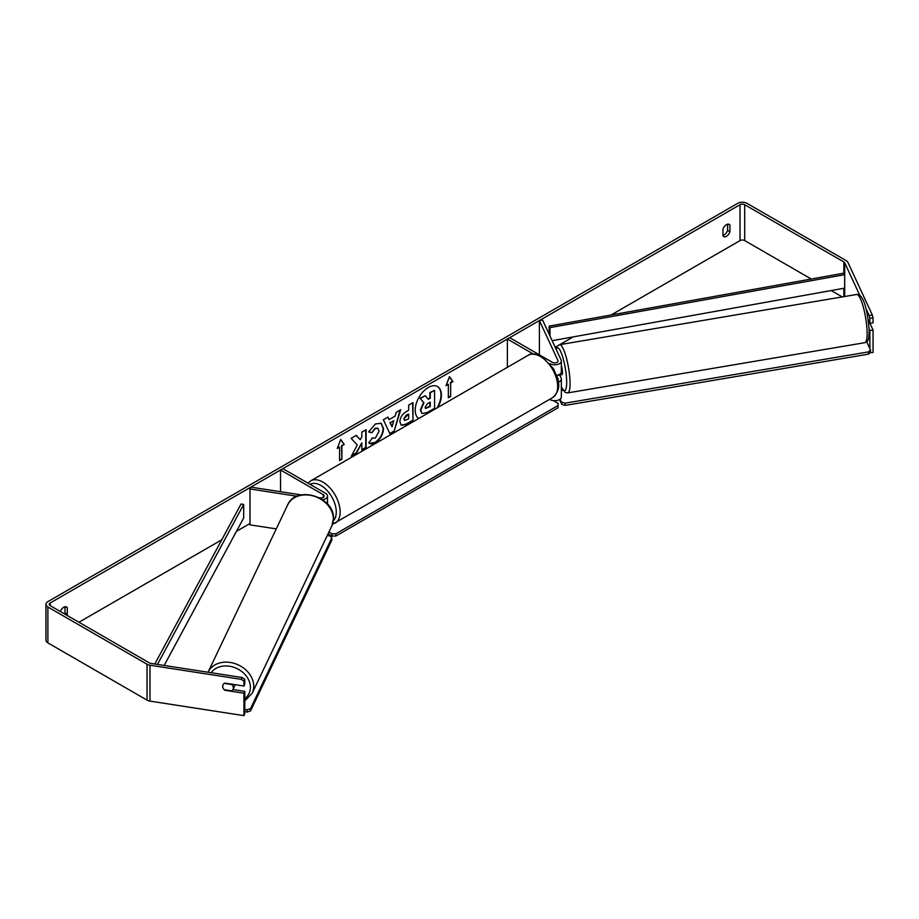 <?xml version="1.0" encoding="UTF-8"?>
<svg xmlns="http://www.w3.org/2000/svg" width="919" height="919" viewBox="0 0 919 919"><rect width="100%" height="100%" fill="white"/><g stroke="black" fill="none" stroke-linecap="round" stroke-linejoin="round"><path stroke-width="1.38" d="M533.181 353.93L507.368 339.031L509.7 337.675L552.422 362.35A3.297 1.907 180 0 0 556.018 362.764A3.297 1.907 180 0 0 558.051 361.006A3.297 1.907 180 0 0 557.936 360.512L539.384 320.536L542.578 320.042L561.118 360.018A6.594 3.802 180 0 1 561.348 361.006L561.348 371.77A6.594 3.802 180 0 1 556.65 375.411M561.348 361.006A6.594 3.802 180 0 1 557.282 364.521A6.594 3.802 180 0 1 550.09 363.694L550.09 363.717M557.833 379.616A3.297 1.907 0 0 0 558.051 378.938A3.297 1.907 0 0 0 557.936 378.444L556.948 376.319M558.27 382.166A6.594 3.802 0 0 0 561.348 378.938L561.348 396.882A6.594 3.802 180 0 1 557.282 400.397A6.594 3.802 180 0 1 550.09 399.57L549.677 399.328M507.368 339.031L507.368 367.313M561.348 378.938A6.594 3.802 0 0 0 561.118 377.962L559.728 374.952M539.384 320.536L539.384 354.826M322.535 499.683A6.594 3.802 0 0 0 327.52 495.996A6.594 3.802 0 0 0 325.59 493.308L282.868 468.644L280.536 469.988L280.536 491.722M319.238 497.707L320.076 497.834A3.297 1.907 0 0 0 324.223 495.996A3.297 1.907 0 0 0 323.258 494.652L280.536 469.988M296.975 496.237L249.991 488.965L250.853 487.127L301.237 494.916M249.991 488.965L249.991 524.841L276.263 528.907M234.736 684.621A5.491 4.388 25.5 0 1 234.747 684.977A5.491 4.388 25.5 0 1 234.402 686.516L232.978 689.503A5.491 4.388 25.5 0 1 231.795 690.904L224.213 689.732A5.491 4.388 25.5 0 1 222.72 686.321A5.491 4.388 25.5 0 1 223.053 684.816A5.491 4.331 24.9 0 1 224.822 683.093L243.926 686.045L243.926 681.059L241.272 679.348L242.122 677.51L244.776 679.221L244.776 684.207L243.926 686.045M224.293 683.391L231.829 684.552A5.491 4.388 25.5 0 1 233.323 687.963A5.491 4.388 25.5 0 1 232.978 689.503M437.846 407.45A18.529 10.695 120 0 0 437.559 386.577A18.529 10.695 120 0 0 428.288 387.496A18.529 10.695 120 0 0 416.273 403.544A18.529 10.695 120 0 0 418.731 418.49M437.076 407.887A18.529 10.695 120 0 0 437.364 386.462M727.595 224.19L727.595 230.428A5.491 3.171 -60 0 1 724.103 234.977A5.491 3.171 -60 0 1 722.931 235.436M726.435 236.321A5.491 3.171 -60 0 1 723.69 236.597A5.491 3.171 -60 0 1 722.931 235.804L722.931 229.21A5.491 3.171 -60 0 1 729.181 224.385A5.491 3.171 -60 0 1 729.927 225.166L729.927 231.772A5.491 3.171 -60 0 1 726.435 236.321M357.25 445.037L351.368 456.146L356.469 453.205L361.822 442.832L361.822 450.115L366.118 447.622L366.118 429.69L361.822 432.171L361.822 436.812L360.237 439.741L356.331 435.342L351.161 438.329L357.25 445.037M389.105 419.604L395.124 416.135L396.215 412.321L400.661 409.748L394.079 431.505L389.955 433.883L383.384 419.719L387.979 417.077L389.105 419.604L387.749 417.203M811.259 279.02L744.689 240.583A3.297 1.907 0 0 0 740.025 240.583L611.204 314.953M573.192 336.905L559.751 344.659M557.282 346.095L555.214 347.279M249.991 523.497L236.47 531.308M221.766 539.798L78.954 622.243M859.77 295.286L844.699 262.8A3.297 1.907 0 0 0 843.849 261.949L744.689 204.707A3.297 1.907 0 0 0 740.025 204.707L50.212 602.967A3.297 1.907 0 0 0 49.247 604.311A3.297 1.907 0 0 0 50.212 605.655L149.372 662.898A3.297 1.907 0 0 0 150.842 663.392L242.122 677.51M66.915 615.293A5.491 3.171 120 0 0 67.305 614.34L67.305 607.735A5.491 3.171 120 0 0 66.547 606.954A5.491 3.171 120 0 0 60.39 611.537M337.25 448.461L340.742 439.443L344.234 444.417L341.902 445.772L341.902 459.224L339.582 460.568L339.582 447.116L337.25 448.461M450.666 382.982L452.987 381.638L449.494 376.664L446.002 385.67L448.334 384.326L448.334 397.778L450.666 396.434L450.666 382.982L450.666 396.434M399.868 421.832L399.868 421.787C400.167 417.352 402.396 413.906 406.554 411.471L408.679 410.242L408.679 405.118L412.987 402.625L412.987 420.569L406.336 424.417L401.304 425.313L399.868 421.832M371.977 437.972L375.377 438.11L379.076 431.229L377.881 428.265L375.377 428.518L371.862 432.723L368.622 431.93L375.503 423.912L381.213 423.291L383.522 428.61C383.143 434.561 380.409 439.236 375.331 442.671C372.229 444.314 370.035 444.337 368.737 442.74L372.298 438.214M369.622 443.429L368.737 442.74M872.338 315.01L873.05 317.836L869.868 318.33L869.156 315.504L872.338 315.01L847.881 262.306A6.594 3.802 0 0 0 846.169 260.605L747.021 203.352A6.594 3.802 0 0 0 737.693 203.352L47.88 601.623A6.594 3.802 0 0 0 45.95 604.311A6.594 3.802 0 0 0 47.88 606.999L147.04 664.242A6.594 3.802 0 0 0 149.992 665.23L241.272 679.348M64.583 613.949A5.491 3.171 120 0 0 64.973 612.996L64.973 606.758M45.95 604.311L45.95 640.187A6.594 3.802 0 0 0 47.88 642.875L147.04 700.129A6.594 3.802 0 0 0 149.992 701.117L243.926 715.648L244.776 713.81L244.776 691.375L243.926 693.213L224.822 690.261A5.491 4.331 24.9 0 1 224.236 689.732M223.409 688.687A5.491 4.331 24.9 0 1 223.03 684.85M243.926 693.213L243.926 715.648M244.776 679.221L243.926 681.059M244.776 691.375L232.955 689.549M869.868 348.623L869.868 330.495L873.05 330.001L873.05 352.425L869.833 352.839M869.156 315.504L865.905 308.497M842.264 296.917L831.224 290.542M869.868 318.33L869.868 323.316L873.05 322.822L873.05 317.836M869.868 330.495L869.087 328.795M868.156 319.628L869.868 323.316M873.05 330.001L869.948 323.304M729.927 225.166L728.124 224.133M729.927 231.772L727.595 230.428M67.305 607.735L65.502 606.701M67.305 614.34L64.973 612.996M421.798 413.309L420.776 410.069L423.981 402.706L420.259 398.582L425.244 395.71L428.38 399.34L430.276 398.249L430.276 392.804L434.584 390.311L434.584 408.289L427.22 412.539L422.074 413.47M421.764 413.297L420.385 409.851L423.59 402.476L420.259 398.582M428.128 399.041L429.885 398.019L429.885 392.574L434.584 390.311M419.88 398.352L425.244 395.71M340.662 439.661L344.234 444.417M343.844 444.199L341.902 445.772M341.523 445.543L341.902 459.224M339.582 460.12L341.523 458.995M337.468 447.875L339.582 447.116M450.276 396.204L448.334 397.33M446.22 385.095L448.334 384.326M450.276 382.752L452.607 381.408L449.414 376.87M393.791 420.741L390.334 422.74L392.057 426.818L393.791 420.741L390.334 422.74M389.943 422.51L392.057 426.818M400.11 410.069L394.079 431.505M393.7 431.275L389.794 433.527M404.176 419.121L404.705 420.431L408.679 418.88L408.679 414.136L403.786 418.892L404.521 420.293M403.786 418.892L406.255 415.089L408.679 414.136M412.608 402.855L412.987 420.569M412.608 420.339L405.945 424.187L401.109 425.187M360.237 439.741L356.204 435.411M361.822 449.667L365.739 447.404L365.739 429.908M351.701 455.502L356.078 452.975L361.822 442.832M381.017 423.177L383.131 428.392C382.752 434.331 380.029 439.018 374.941 442.453L369.438 443.314M377.675 428.162L374.986 428.3L371.862 432.723M371.483 432.504L368.68 431.815M425.106 407.266L425.577 408.484L430.276 406.462L430.276 402.154L427.427 403.797L425.106 407.266M425.405 408.335L429.885 406.244L429.885 402.373M553.445 400.615L558.051 403.269L558.051 405.52L335.883 533.79L335.883 536.03L332 536.03L328.083 533.767M558.051 405.52L558.051 407.76L335.883 536.03M332 536.03L332 533.79L328.922 532.009M332 533.79L335.883 533.79M244.776 709.388L247.177 709.755L247.165 712.03L250.531 710.938L250.542 708.675L331.851 537.822L331.839 540.096L250.531 710.938M244.776 711.651L247.165 712.03M331.851 537.822L329.91 535.926L327.256 535.513M250.542 708.675L247.177 709.755M561.348 365.762A5.491 1.103 80.4 0 1 562.474 372.298A5.491 1.103 80.4 0 1 561.968 374.653L560.372 374.918A5.491 1.103 80.4 0 1 560.188 374.883M560.372 374.918A5.491 1.103 80.4 0 0 560.533 374.826L556.822 375.446M868.57 322.753L869.535 322.592M561.348 390.598L563.071 390.299M866.697 341.799L870.465 349.909L870.511 352.138L868.57 354.125L565.116 405.417L561.75 404.326L559.522 399.512M868.57 354.125L868.524 351.885L565.07 403.177L565.116 405.417M561.75 404.326L560.257 398.972M561.704 402.097L565.07 403.177M868.524 351.885L870.465 349.909M843.849 261.949L843.849 273.161L549.171 326.107L549.171 334.275M843.849 273.161L844.664 274.678L549.987 327.612L549.987 336.032M549.987 327.612L549.171 326.107M844.664 274.678L844.664 288.129L552.147 340.685M154.817 664.012L241.065 503.991L243.684 504.462L243.684 517.914L164.168 665.459M157.471 664.414L243.684 504.462M557.936 378.444L557.936 379.432M557.936 360.512L557.936 361.489M323.258 494.652L323.258 497.34M208.085 672.157L287.681 504.899A24.445 19.517 25.5 0 1 314.068 496.191A24.445 19.517 25.5 0 1 333.367 519.051A24.445 19.517 25.5 0 1 331.828 525.909L252.231 693.167A24.445 19.517 -154.5 0 0 253.759 686.321A24.445 19.517 -154.5 0 0 234.471 663.449A24.445 19.517 -154.5 0 0 208.085 672.157L208.039 672.237M211.106 672.719A21.7 17.323 25.5 0 1 234.724 667.596A21.7 17.323 25.5 0 1 250.405 687.401A21.7 17.323 25.5 0 1 244.776 698.693M740.025 204.707L740.025 240.583M50.212 602.967L50.212 605.655M149.992 665.23L149.992 701.117M744.689 204.707L744.689 240.583M843.849 288.279L843.849 296.642M844.699 262.8L844.699 296.504M47.88 606.999L47.88 642.875M147.04 664.242L147.04 700.129M552.606 397.64A24.445 14.118 -120 0 0 556.351 378.054A24.445 14.118 -120 0 0 540.383 356.515A24.445 14.118 -120 0 0 528.161 355.308C530.918 353.114 535.455 353.47 541.762 356.377L553.652 368.921L557.661 378.869C560.153 386.118 558.465 392.379 552.606 397.64L332.506 524.267M528.161 355.308L310.656 480.878A24.445 14.118 60 0 1 322.879 482.096A24.445 14.118 60 0 1 338.847 503.635A24.445 14.118 60 0 1 335.102 523.221M333.321 520.774A21.7 12.521 -120 0 0 334.608 503.049A21.7 12.521 -120 0 0 320.938 485.462A21.7 12.521 -120 0 0 310.117 484.37M867.111 332.207A24.445 4.928 -99.6 0 0 863.274 306.969A24.445 4.928 -99.6 0 0 856.703 294.471C864.618 293.712 868.133 315.642 869.144 330.622C868.777 342.213 867.685 341.052 864.859 342.672A24.445 4.928 -99.6 0 0 867.111 332.207M555.972 348.91L557.316 346.038L559.625 344.682A24.445 4.928 80.4 0 1 566.196 357.181A24.445 4.928 80.4 0 1 570.033 382.419A24.445 4.928 80.4 0 1 567.781 392.884L864.859 342.672M561.348 386.773A21.7 4.377 -99.6 0 0 566.667 381.339A21.7 4.377 -99.6 0 0 562.336 355.848A21.7 4.377 -99.6 0 0 556.179 349.369M327.52 495.996L327.52 504.083M252.231 693.167L244.776 700.933M331.828 525.909L333.459 518.661C334.849 496.823 295.987 484.761 287.681 504.899M310.656 480.878L307.968 483.13M559.625 344.682L856.703 294.471M561.348 387.117L565.139 392.356L567.781 392.884"/></g></svg>
